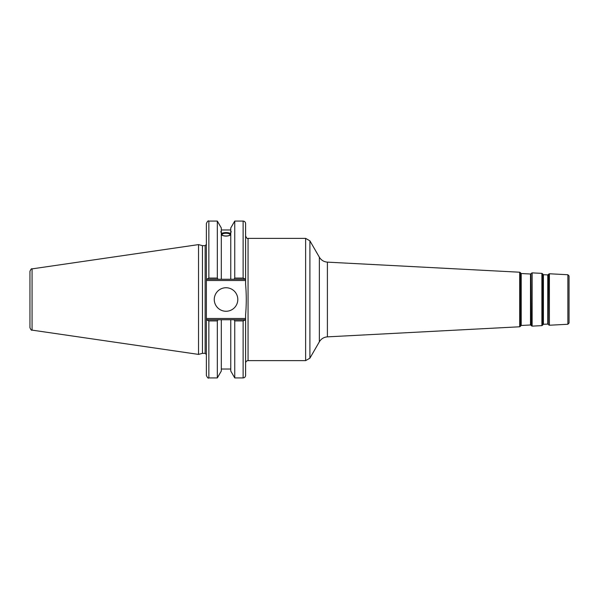 <?xml version="1.0" encoding="UTF-8"?>
<svg xmlns="http://www.w3.org/2000/svg" width="599" height="599" viewBox="0 0 599 599"><rect width="100%" height="100%" fill="white"/><g stroke="black" fill="none" stroke-linecap="round" stroke-linejoin="round"><path stroke-width="0.9" d="M305.625 360.635L248.061 360.635L248.061 238.365L305.625 238.365L305.625 360.635L309.908 358.165L309.908 240.835L305.625 238.365M309.908 240.835L319.357 257.211L319.357 341.789L309.908 358.165M530.946 273.788L531.253 325.684L530.946 273.788L530.504 274.013L530.504 324.987L521.205 325.474L521.205 273.526L520.793 273.256L520.531 326.245L520.531 272.755L519.7 272.216L519.7 326.784L327.398 336.863L327.398 262.137C323.887 261.853 321.206 260.206 319.357 257.211M567.882 324.261L569.05 323.026L569.05 275.974L567.882 274.739L567.882 324.261L549.403 325.235L549.403 273.765L548.519 274.215L548.212 324.306L548.519 274.215M543.405 274.694L547.771 274.919L547.771 324.081L543.405 324.306L543.405 274.694L542.994 274.424L542.731 325.085L542.731 273.915L541.9 273.376L541.9 325.624L532.137 326.133L532.137 272.867L531.253 273.316M206.378 318.496L206.378 280.504L245.59 280.504L245.59 284.263C246.496 294.423 246.496 304.577 245.59 314.737L245.59 318.496L206.378 318.496L206.378 375.453C207.411 377.722 208.235 378.546 208.849 377.924L208.849 320.922L206.378 319.731M245.59 319.731L243.119 320.922L243.119 377.924C244.617 377.782 245.44 376.958 245.59 375.453L245.59 318.496M245.59 279.269L245.59 223.547C245.44 222.042 244.617 221.218 243.119 221.076L243.119 278.078L245.59 279.269L245.59 280.504M245.231 319.731L234.059 319.731L234.748 320.922L234.748 377.924L243.119 377.924M234.059 319.731L230.765 319.731L230.765 371.036L234.748 377.924M222.034 234.621A4.006 1.37 180 0 1 226.04 233.258A4.006 1.37 180 0 1 230.038 234.621A4.006 1.37 180 0 1 226.04 235.991A4.006 1.37 180 0 1 222.034 234.621M230.765 233.895A5.189 1.775 0 0 0 226.04 232.854A5.189 1.775 0 0 0 221.308 233.895M231.221 231.536L230.765 233.041L230.765 231.581L231.221 231.536M230.765 234.92C227.613 236.478 224.46 236.478 221.308 234.92M221.308 233.041C220.717 231.551 220.717 231.064 221.308 231.581L221.308 279.269L245.231 279.269M220.851 231.536L221.308 231.581L221.308 227.964L217.325 221.076L217.325 278.078L208.849 278.078L208.849 221.076C208.242 220.447 207.419 221.271 206.378 223.547L206.378 280.504M221.308 233.46C224.46 232.277 227.613 232.277 230.765 233.46M206.378 279.269L218.014 279.269L217.325 278.078M218.014 279.269L221.308 279.269M243.119 278.078L234.748 278.078L234.748 221.076L230.765 227.964L230.765 231.581M202.455 353.35L202.455 245.65L205.143 245.65L205.143 353.35L202.455 353.35L198.531 354.398L32.061 330.124L32.061 268.876C31.575 268.367 30.871 269.183 29.95 271.325L29.95 327.675C30.871 329.817 31.575 330.633 32.061 330.124M230.765 319.731L206.73 319.731M208.849 320.922L217.325 320.922L218.014 319.731M217.325 320.922L217.325 377.924L208.849 377.924M206.73 279.269L208.849 278.078M32.061 268.876L198.531 244.602L198.531 354.398M234.748 320.922L243.119 320.922M234.748 278.078L234.059 279.269M214.27 299.5A11.763 11.763 0 0 1 226.04 287.737A11.763 11.763 0 0 1 237.803 299.5A11.763 11.763 0 0 1 226.04 311.263A11.763 11.763 0 0 1 214.27 299.5M230.765 233.041L230.765 279.269M221.308 319.731L221.308 371.036L217.325 377.924M319.357 341.789C321.206 338.794 323.887 337.147 327.398 336.863M519.7 272.216L327.398 262.137M567.882 274.739L549.403 273.765M542.994 324.576L543.405 324.306M542.994 274.424L542.731 273.915M547.771 324.081L548.212 324.306M547.771 274.919L548.212 274.694M530.504 324.987L530.946 325.212M530.504 274.013L521.205 273.526M520.793 325.744L521.205 325.474M520.793 273.256L520.531 272.755M549.403 325.235L548.519 324.785M542.731 325.085L541.9 325.624M541.9 273.376L532.137 272.867M532.137 326.133L531.253 325.684M520.531 326.245L519.7 326.784M248.061 360.635C246.563 360.778 245.74 361.601 245.59 363.106M248.061 238.365C247.29 238.866 246.466 238.043 245.59 235.894M221.308 229.964L230.765 229.964M205.143 353.35L206.378 354.586M205.143 245.65L206.378 244.414M234.748 221.076L243.119 221.076M208.849 221.076L217.325 221.076M221.308 369.036L230.765 369.036M202.455 245.65L198.531 244.602"/></g></svg>
